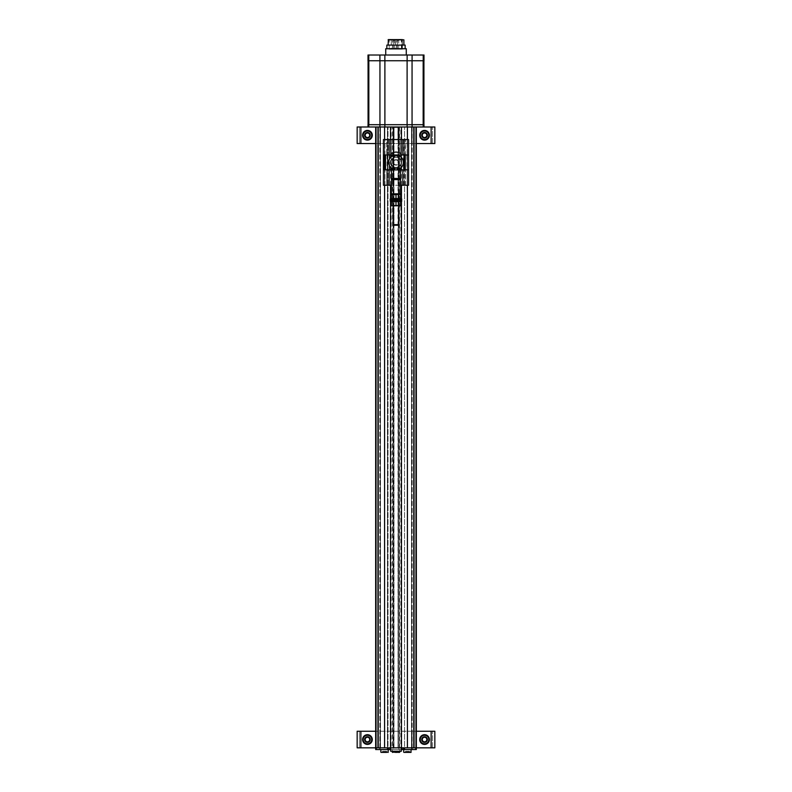 <?xml version="1.0" encoding="UTF-8"?>
<svg xmlns="http://www.w3.org/2000/svg" width="792" height="792" viewBox="0 0 792 792"><rect width="100%" height="100%" fill="white"/><g stroke="black" fill="none" stroke-linecap="round" stroke-linejoin="round"><path stroke-width="0.59" stroke-dasharray="3.96 2.97" d="M386.447 752.4L386.447 751.262L386.447 752.4L384.14 752.4L386.011 752.4L386.011 751.262L386.595 751.262L384.14 751.262L386.011 751.262L386.011 752.4M382.704 752.4L382.704 751.262L382.566 752.4L384.14 752.4L384.14 751.262L382.566 751.262L384.14 751.262L384.14 752.4M382.566 752.4L382.566 751.262L382.566 752.4L386.595 752.4L386.595 751.262L386.595 752.4M409.296 752.4L409.434 751.262L408.86 751.262L409.434 751.262L409.296 752.4M408.86 752.4L405.405 752.4L408.86 752.4L408.86 751.262L406.979 751.262L408.86 751.262L408.86 752.4M405.553 752.4L405.553 751.262L405.405 752.4M398 49.193L398.683 49.193L397.317 49.193L397.317 40.738L398.683 40.738L397.317 40.738L398.683 40.738L397.317 40.738L397.317 49.193L398 49.193M394 49.193L394.683 49.193L393.317 49.193L393.317 40.738L394.683 40.738L393.317 40.738L394.683 40.738L393.317 40.738L393.317 49.193L394 49.193M395.317 49.193L396.683 49.193L395.317 49.193L395.317 40.738L396.683 40.738L395.317 40.738M391.317 49.193L392.683 49.193L391.317 49.193L391.317 40.738L392.683 40.738L391.317 40.738M398.327 747.826L401.455 747.826L398 747.826L398.327 126.987L401.455 126.987L390.545 126.987L394 126.987L394 747.826L390.545 747.826L394 747.826L394 126.987L384.575 126.987L384.575 747.826L387.437 747.826L375.665 747.826L375.665 749.549L376.24 749.549L375.665 749.549L375.665 747.826L380.477 747.826L375.665 747.826L375.665 126.987L388.001 126.987L375.665 126.987L384.575 126.987L384.575 747.826L390.06 747.826L384.575 747.826L388.001 747.826L387.437 747.826L388.001 747.826L388.001 126.987L388.001 747.826L393.079 747.826L391.198 747.826L391.198 126.987L393.089 126.987L391.198 126.987M360.875 747.826L360.875 731.264L360.875 747.826L360.875 731.264L359.449 731.264L359.449 747.826L431.125 747.826L359.449 747.826L359.449 731.264L431.125 731.264L357.162 731.264L357.162 747.826L380.012 747.826L375.665 747.826L375.665 749.549L411.87 749.549L411.751 747.826L416.335 747.826L401.94 747.826L407.425 747.826L407.137 126.987L416.335 126.987L403.999 126.987L434.838 126.987L434.838 143.55L360.875 143.55L431.125 143.55L431.125 126.987L432.551 126.987L360.875 126.987L431.125 126.987L431.125 143.55L431.125 126.987M415.681 126.987L412.097 126.987L415.681 126.987M411.87 749.549L416.335 749.549L415.76 749.549L415.76 747.826L411.523 747.826L416.335 747.826L415.76 747.826L416.335 747.826L415.76 747.826L415.76 126.987L415.76 749.549L411.523 749.549L411.523 126.987L412.097 126.987L411.523 126.987L411.523 749.549L416.335 749.549L416.335 126.987M407.425 747.826L407.425 126.987L407.425 747.826L404.563 747.826L404.563 126.987L404.563 747.826L393.079 747.826L393.089 126.987L393.089 747.826L392.515 747.826L392.515 126.987M401.316 747.826L390.684 747.826L401.316 747.826M375.834 749.549L375.665 126.987L375.665 747.826L380.249 747.826L380.249 126.987M375.834 126.987L375.834 747.826L380.249 747.826M411.87 747.826L416.335 747.826L416.335 749.549L416.335 747.826L411.988 747.826L411.988 731.264L434.838 731.264L434.838 747.826L431.125 747.826L432.551 747.826L431.125 747.826L431.125 731.264L432.551 731.264L431.125 731.264L431.125 747.826L431.125 731.264M403.999 747.826L403.999 749.549M399.208 185.249L399.208 169.825L403.405 169.825L403.405 154.975L399.208 154.975L399.208 139.55L390.505 139.55L393.416 139.55L393.416 185.249L393.416 139.55L386.635 139.55L386.635 154.975L386.635 139.55L384.922 139.55L384.922 154.975L386.635 154.975L384.922 154.975L384.556 139.55L384.556 185.249L384.575 139.55L383.437 139.55L383.437 185.249L401.495 185.249L398.584 185.249L398.584 139.55L398.584 185.249L407.444 185.249L407.425 139.55L408.563 139.55L408.563 154.975L397.03 154.975L397.03 157.143L397.03 155.549M407.425 126.987L398 126.987L398 747.826L398.327 126.987M399.138 747.826L399.138 126.987L399.138 747.826L401.94 747.826L390.06 747.826L392.862 747.826L392.862 126.987L399.138 126.987L393.089 126.987L393.089 747.826L392.862 126.987L392.862 747.826L399.138 747.826M388.001 749.549L388.001 747.826M380.477 747.826L380.477 126.987L380.477 747.826M384.575 747.826L384.575 126.987M368.003 124.7L423.997 124.7M391.198 747.826L392.515 747.826M400.802 747.826L398.911 747.826L398.911 126.987L398.911 747.826L398.911 126.987L400.802 126.987L398.911 126.987L398.911 747.826L400.802 747.826L400.802 126.987M401.316 749.549L398.921 749.549L398.921 747.826M398.921 749.549L393.079 749.549L393.079 747.826M393.079 749.549L390.684 749.549M376.24 749.549L380.477 749.549L376.24 749.549L376.24 126.987L376.24 749.549M411.137 749.549L403.712 749.549L411.137 749.549M388.288 749.549L380.863 749.549L388.288 749.549M393 749.549L399.712 749.549L393 749.549M390.684 751.262L401.316 751.262M390.288 749.549L390.288 747.826L390.288 749.549M401.712 749.549L401.712 747.826L401.712 749.549M398.01 752.4L398.01 751.262L398.01 752.4L393.99 752.4L398.01 752.4L397.871 751.262L397.871 752.4M394.129 752.4L394.129 751.262L393.99 752.4M395.564 752.4L395.564 751.262L395.564 752.4L396.436 752.4L396.436 751.262L394.565 751.262L397.435 751.262L396.436 751.262L396.436 752.4M399.712 752.172L392.288 752.172L392.288 749.549M375.665 143.55L380.012 143.55L380.012 126.987L380.012 143.55L357.162 143.55L357.162 126.987L375.665 126.987M384.892 124.7L423.928 124.7L384.892 124.7L384.892 60.736L423.928 60.736L384.892 60.736M368.003 60.736L423.997 60.736M368.003 55.024L423.997 55.024M406.276 55.024L385.724 55.024L406.276 55.024M406.276 48.738L385.724 48.738M386.862 48.738L405.138 48.738L386.862 48.738M405.138 45.085L386.862 45.085M388.12 45.085L403.88 45.085L388.12 45.085M403.653 39.6L388.347 39.6M389.199 49.193L389.199 39.6L402.405 39.6L402.326 49.193L389.199 49.193L402.405 49.193L402.326 39.6M401.95 39.6L401.366 39.6L401.95 39.6L402.405 49.193L401.366 49.193L401.95 49.193L401.95 39.6M405.989 751.262L406.979 751.262L405.989 751.262L405.989 752.4L405.989 751.262M370.527 135.264A3.089 3.089 0 0 0 367.438 132.175A3.089 3.089 0 0 0 364.35 135.264A3.089 3.089 0 0 0 367.438 138.362A3.089 3.089 0 0 0 370.527 135.264A3.089 3.089 0 0 0 367.438 132.175A3.089 3.089 0 0 0 364.35 135.264A3.089 3.089 0 0 0 367.438 138.362A3.089 3.089 0 0 0 370.527 135.264A3.089 3.089 0 0 0 365.894 132.591A3.089 3.089 0 0 0 365.894 137.947A3.089 3.089 0 0 0 370.527 135.264M427.65 135.264A3.089 3.089 0 0 0 424.562 132.175A3.089 3.089 0 0 0 421.473 135.264A3.089 3.089 0 0 0 424.562 138.362A3.089 3.089 0 0 0 427.65 135.264A3.089 3.089 0 0 0 423.017 132.591A3.089 3.089 0 0 0 423.017 137.947A3.089 3.089 0 0 0 427.65 135.264A3.089 3.089 0 0 0 424.562 132.175A3.089 3.089 0 0 0 421.473 135.264A3.089 3.089 0 0 0 424.562 138.362A3.089 3.089 0 0 0 427.65 135.264M416.335 143.55L411.988 143.55L411.988 126.987L411.988 143.55L431.125 143.55M432.551 143.55L432.551 126.987L432.551 143.55M367.438 132.175A3.089 3.089 0 0 1 370.121 136.818A3.089 3.089 0 0 1 364.765 136.818A3.089 3.089 0 0 1 367.438 132.175M424.562 132.175A3.089 3.089 0 0 1 427.235 136.818A3.089 3.089 0 0 1 421.879 136.818A3.089 3.089 0 0 1 424.562 132.175M359.449 143.55L359.449 126.987L360.875 126.987L359.449 126.987L359.449 143.55M367.438 130.413A4.851 4.851 0 0 1 371.646 137.699A4.851 4.851 0 0 1 363.241 137.699A4.851 4.851 0 0 1 367.438 130.413M367.438 130.561A4.712 4.712 0 0 1 371.527 137.62A4.712 4.712 0 0 1 363.36 137.62A4.712 4.712 0 0 1 367.438 130.561M367.438 132.353A2.911 2.911 0 0 1 369.963 136.729A2.911 2.911 0 0 1 364.924 136.729A2.911 2.911 0 0 1 367.438 132.353M367.438 132.412A2.851 2.851 0 0 1 369.913 136.699A2.851 2.851 0 0 1 364.973 136.699A2.851 2.851 0 0 1 367.438 132.412A2.851 2.851 0 0 1 369.913 136.699A2.851 2.851 0 0 1 364.973 136.699A2.851 2.851 0 0 1 367.438 132.412M367.438 132.977A2.297 2.297 0 0 1 369.428 136.412A2.297 2.297 0 0 1 365.458 136.412A2.297 2.297 0 0 1 367.438 132.977M424.562 130.413A4.851 4.851 0 0 1 428.759 137.699A4.851 4.851 0 0 1 420.354 137.699A4.851 4.851 0 0 1 424.562 130.413M424.562 130.561A4.712 4.712 0 0 1 428.64 137.62A4.712 4.712 0 0 1 420.473 137.62A4.712 4.712 0 0 1 424.562 130.561M424.562 132.353A2.911 2.911 0 0 1 427.076 136.729A2.911 2.911 0 0 1 422.037 136.729A2.911 2.911 0 0 1 424.562 132.353M424.562 132.412A2.851 2.851 0 0 1 427.027 136.699A2.851 2.851 0 0 1 422.087 136.699A2.851 2.851 0 0 1 424.562 132.412A2.851 2.851 0 0 1 427.027 136.699A2.851 2.851 0 0 1 422.087 136.699A2.851 2.851 0 0 1 424.562 132.412M424.562 132.977A2.297 2.297 0 0 1 426.542 136.412A2.297 2.297 0 0 1 422.572 136.412A2.297 2.297 0 0 1 424.562 132.977M370.527 739.55A3.089 3.089 0 0 0 367.438 736.461A3.089 3.089 0 0 0 364.35 739.55A3.089 3.089 0 0 0 367.438 742.639A3.089 3.089 0 0 0 370.527 739.55A3.089 3.089 0 0 0 367.438 736.461A3.089 3.089 0 0 0 364.35 739.55A3.089 3.089 0 0 0 367.438 742.639A3.089 3.089 0 0 0 370.527 739.55A3.089 3.089 0 0 0 365.894 736.877A3.089 3.089 0 0 0 365.894 742.223A3.089 3.089 0 0 0 370.527 739.55M427.65 739.55A3.089 3.089 0 0 0 424.562 736.461A3.089 3.089 0 0 0 421.473 739.55A3.089 3.089 0 0 0 424.562 742.639A3.089 3.089 0 0 0 427.65 739.55A3.089 3.089 0 0 0 423.017 736.877A3.089 3.089 0 0 0 423.017 742.223A3.089 3.089 0 0 0 427.65 739.55A3.089 3.089 0 0 0 424.562 736.461A3.089 3.089 0 0 0 421.473 739.55A3.089 3.089 0 0 0 424.562 742.639A3.089 3.089 0 0 0 427.65 739.55M416.335 731.264L411.988 731.264L411.988 747.826L431.125 747.826M432.551 747.826L432.551 731.264L432.551 747.826M367.438 736.461A3.089 3.089 0 0 1 370.121 741.094A3.089 3.089 0 0 1 364.765 741.094A3.089 3.089 0 0 1 367.438 736.461M424.562 736.461A3.089 3.089 0 0 1 427.235 741.094A3.089 3.089 0 0 1 421.879 741.094A3.089 3.089 0 0 1 424.562 736.461M360.875 731.264L375.665 731.264M380.012 747.826L380.012 731.264L380.012 747.826M367.438 734.699A4.851 4.851 0 0 1 371.646 741.975A4.851 4.851 0 0 1 363.241 741.975A4.851 4.851 0 0 1 367.438 734.699M367.438 734.837A4.712 4.712 0 0 1 371.527 741.906A4.712 4.712 0 0 1 363.36 741.906A4.712 4.712 0 0 1 367.438 734.837M367.438 736.639A2.911 2.911 0 0 1 369.963 741.005A2.911 2.911 0 0 1 364.924 741.005A2.911 2.911 0 0 1 367.438 736.639M367.438 736.689A2.851 2.851 0 0 1 369.913 740.975A2.851 2.851 0 0 1 364.973 740.975A2.851 2.851 0 0 1 367.438 736.689A2.851 2.851 0 0 1 369.913 740.975A2.851 2.851 0 0 1 364.973 740.975A2.851 2.851 0 0 1 367.438 736.689M367.438 737.253A2.297 2.297 0 0 1 369.428 740.698A2.297 2.297 0 0 1 365.458 740.698A2.297 2.297 0 0 1 367.438 737.253M424.562 734.699A4.851 4.851 0 0 1 428.759 741.975A4.851 4.851 0 0 1 420.354 741.975A4.851 4.851 0 0 1 424.562 734.699M424.562 734.837A4.712 4.712 0 0 1 428.64 741.906A4.712 4.712 0 0 1 420.473 741.906A4.712 4.712 0 0 1 424.562 734.837M424.562 736.639A2.911 2.911 0 0 1 427.076 741.005A2.911 2.911 0 0 1 422.037 741.005A2.911 2.911 0 0 1 424.562 736.639M424.562 736.689A2.851 2.851 0 0 1 427.027 740.975A2.851 2.851 0 0 1 422.087 740.975A2.851 2.851 0 0 1 424.562 736.689A2.851 2.851 0 0 1 427.027 740.975A2.851 2.851 0 0 1 422.087 740.975A2.851 2.851 0 0 1 424.562 736.689M424.562 737.253A2.297 2.297 0 0 1 426.542 740.698A2.297 2.297 0 0 1 422.572 740.698A2.297 2.297 0 0 1 424.562 737.253M400.128 169.825L397.03 169.825L397.03 167.647A5.356 5.356 0 0 1 390.644 162.4A5.356 5.356 0 0 1 394.97 157.143L394.97 154.975L385.526 154.975M401.197 162.4A5.197 5.197 0 0 1 396 167.597A5.197 5.197 0 0 1 390.803 162.4A5.197 5.197 0 0 1 396 157.202A5.197 5.197 0 0 1 401.197 162.4M398.544 155.549L393.456 155.549M391.436 168.112L400.564 168.112L391.436 168.112M385.526 169.825L394.97 169.825L394.97 167.647L394.396 167.439A5.287 5.287 0 0 1 393.505 167.053C390.654 163.954 390.654 160.845 393.505 157.737A5.287 5.287 0 0 1 394.396 157.36L394.396 155.549M394.97 167.647L394.97 169.825L391.872 169.825M400.574 185.249L391.426 185.249M394.97 155.549L394.396 157.36M397.03 169.825L397.604 169.825L397.604 167.439L397.03 167.647L397.03 169.825M401.148 157.202L401.148 161.192A5.287 5.287 0 0 0 397.604 157.36L397.03 157.143A5.356 5.356 0 0 1 397.03 167.647M386.635 185.249L386.635 169.825L384.922 169.825L386.635 169.825L386.635 185.249M384.922 185.249L384.922 169.825L384.922 185.249M404.484 185.249L404.484 169.825L407.444 169.825L407.444 185.249L408.563 185.249L408.563 154.975L407.444 154.975L407.444 139.55L399.208 139.55M398.307 139.55L393.693 139.55L398.307 139.55M399.208 154.975L400.772 154.975L400.772 139.55M400.772 154.975L403.583 154.975L403.583 139.55M404.841 139.55L404.841 154.975L403.583 154.975M404.841 154.975L405.365 154.975L405.365 139.55L405.365 154.975L407.078 154.975L407.078 139.55L407.444 154.975M399.208 169.825L404.484 169.825M400.772 185.249L400.772 169.825M404.841 185.249L404.841 169.825M405.365 185.249L405.365 169.825L405.365 185.249M407.078 185.249L407.078 169.825L407.078 185.249M407.444 169.825L403.95 169.825L403.95 154.975M394.97 157.143A5.356 5.356 0 0 1 397.03 157.143M387.05 154.975L384.328 154.975L387.803 154.975L387.05 154.975L387.05 169.825L389.407 169.825L389.407 154.975M389.407 169.825L387.05 169.825M387.773 154.975L387.773 169.825L387.803 154.975M391.218 169.825L391.218 154.975M391.218 167.934L391.218 156.865M401.148 167.597L401.148 163.607A5.287 5.287 0 0 1 397.604 167.439M403.95 169.825L397.604 169.825M401.148 161.192L401.148 163.607M403.999 169.825L403.999 154.975M401.603 169.825L401.603 154.975M399.425 169.825L399.425 154.975L399.425 169.825M405.138 169.825L405.138 154.975M403.405 154.975L408.563 154.975M403.405 169.825L406.9 169.825L406.9 154.975M406.9 169.825L408.563 169.825M396 159.984A2.416 2.416 0 0 1 398.099 163.607A2.416 2.416 0 0 1 393.901 163.607A2.416 2.416 0 0 1 396 159.984M396 159.667A2.732 2.732 0 0 1 398.366 163.766A2.732 2.732 0 0 1 393.634 163.766A2.732 2.732 0 0 1 396 159.667M396 157.261A5.138 5.138 0 0 1 400.455 164.964A5.138 5.138 0 0 1 391.545 164.964A5.138 5.138 0 0 1 396 157.261A5.138 5.138 0 0 1 400.455 164.964A5.138 5.138 0 0 1 391.545 164.964A5.138 5.138 0 0 1 396 157.261M396 157.044A5.356 5.356 0 0 1 400.633 165.073A5.356 5.356 0 0 1 391.367 165.073A5.356 5.356 0 0 1 396 157.044M391.426 169.934L400.574 169.934M391.426 178.447L400.574 178.447M391.426 179.596L400.574 179.596M391.426 193.812L400.574 193.812M400 194.386L392 194.386L400 194.386M398.851 198.95L393.149 198.95L398.851 198.95L393.644 198.455L398.356 198.455L398.356 194.881L393.644 194.881L398.851 194.386L393.149 194.386L398.851 194.386L393.149 194.386L398.851 194.386L398.851 205.801L393.149 205.801L398.851 205.801L393.644 205.306L398.356 205.306L398.356 201.732L393.644 201.732L398.851 201.237L393.149 201.237L398.851 201.237M393.149 224.661L398.851 224.661M393.703 225.225L398.297 225.225M398.307 127.205L393.693 127.205M391.456 194.386L400.544 194.386M400.574 194.802L400.574 198.535L396 198.535L396 194.802L391.426 194.802L391.426 198.535M398.851 194.426L396 194.802M393.149 198.911L396 198.535M400.544 198.95L391.456 198.95L400.544 198.95M396 199.861L399.029 199.861L396 199.861M390.288 198.95L401.712 198.95M396 200.099L401.287 200.099L396 200.099M390.288 199.663L401.712 199.663M396 200.326L399.029 200.326L396 200.326M396 201.237L399.029 201.237L396 201.237M401.712 200.525L390.288 200.525M401.712 201.237L390.288 201.237M400.544 205.801L391.456 205.801M393.149 205.762L400.574 205.385L400.574 201.653M391.426 205.385L391.426 201.653L396 201.653L396 205.385M398.851 201.277L396 201.653M400.544 201.237L391.456 201.237L400.544 201.237M402.287 749.549L402.287 747.826M411.751 747.826L411.751 126.987M389.713 749.549L389.713 747.826M380.13 749.549L380.13 747.826M379.843 747.826L379.843 126.987M412.157 747.826L412.157 126.987M416.166 749.549L416.166 126.987M412.097 126.987L412.097 749.549L412.087 124.7M393.673 747.826L393.673 126.987M387.437 747.826L387.437 126.987L387.437 747.826M379.903 126.987L379.903 749.549L379.913 124.7M384.863 126.987L384.863 124.7M407.137 126.987L407.137 124.7M399.485 747.826L399.485 126.987M379.724 749.549L379.724 747.826M412.276 749.549L412.276 747.826M380.863 752.172L388.288 752.172M403.712 752.172L411.137 752.172M368.775 126.987L368.775 124.7M423.225 126.987L423.225 124.7M368.834 60.736L368.834 124.7M379.942 60.736L379.942 124.7M407.108 60.736L407.108 124.7M412.058 60.736L412.058 124.7M423.166 60.736L423.166 124.7M368.775 55.024L368.775 60.736M379.913 55.024L379.913 60.736M384.863 55.024L384.863 60.736M407.137 55.024L407.137 60.736M412.087 55.024L412.087 60.736M423.225 55.024L423.225 60.736M403.88 39.828L388.12 39.828M406.979 751.262L406.979 752.4L406.979 751.262M407.86 751.262L407.86 752.4L407.86 751.262M394.565 751.262L394.565 752.4L394.565 751.262M397.435 751.262L397.435 752.4L397.435 751.262M383.14 751.262L383.14 752.4L383.14 751.262M385.021 751.262L385.021 752.4L385.021 751.262M360.875 143.55L360.875 126.987M394.396 169.825L394.396 167.439M393.505 169.825L393.505 167.053M397.604 157.36L397.604 155.549M402.781 154.975L402.781 139.55M403.276 154.975L403.276 139.55M404.484 154.975L404.484 139.55M402.781 185.249L402.781 169.825M403.276 185.249L403.276 169.825M403.583 185.249L403.583 169.825M389.515 165.775L389.515 159.024M393.505 157.737L393.505 155.549M404.059 169.825L404.059 154.975M398.683 49.193L398.683 40.738L398.683 49.193M394.683 49.193L394.683 40.738L394.683 49.193M396.683 49.193L396.683 40.738M392.683 49.193L392.683 40.738M401.455 201.237L401.455 200.267M401.455 199.921L401.455 198.95M401.455 185.249L401.455 139.55M390.545 201.237L390.545 200.267M390.545 199.921L390.545 198.95M390.545 185.249L390.545 139.55M399.712 751.262L399.712 749.549M402.405 49.193L402.405 39.6L402.405 49.193M401.366 49.193L401.366 39.6M405.801 751.262L405.801 752.4M409.434 751.262L409.434 752.4L409.434 751.262M409.048 751.262L409.048 752.4M394.376 751.262L394.376 752.4M397.624 751.262L397.624 752.4M382.952 751.262L382.952 752.4M386.199 751.262L386.199 752.4M387.872 169.825L387.872 154.975M403.663 169.825L403.663 154.975M401.495 185.249L401.495 139.55M390.505 185.249L390.505 139.55M393.149 198.95L393.149 201.237M392.971 198.95L392.971 201.237M399.029 198.95L399.029 201.237"/><path stroke-width="1.19" d="M384.14 752.4L382.704 752.4M386.595 752.4L382.566 752.4M411.137 749.549L410.909 752.4L405.553 752.4M410.909 752.4L405.405 752.4M403.999 747.826L403.999 749.549L416.335 749.549L416.335 747.826L375.665 747.826L375.665 126.987M431.125 747.826L431.125 731.264L434.838 731.264L434.838 747.826L416.335 747.826L416.335 126.987M407.425 747.826L407.425 185.249M407.425 139.55L407.425 126.987M384.575 747.826L384.575 185.249M384.575 139.55L384.575 126.987M390.684 749.549L388.001 749.549L388.001 747.826M388.001 749.549L375.665 749.549L375.665 747.826L357.162 747.826L357.162 731.264L375.665 731.264M403.999 749.549L401.316 749.549M401.316 747.826L401.316 751.262L390.684 751.262L390.684 747.826M388.288 749.549L388.06 752.4M395.564 752.4L396.436 752.4M392.515 752.4L392.288 751.262M416.335 143.55L434.838 143.55L434.838 126.987L357.162 126.987L357.162 143.55L360.875 143.55L360.875 126.987M423.997 126.987L423.997 124.7L368.003 124.7L368.003 126.987M368.775 55.024L423.997 55.024L423.997 60.736L368.003 60.736L368.003 55.024L368.775 55.024L368.775 60.736M385.724 55.024L385.724 48.738L406.276 48.738L406.276 55.024M386.862 48.738L386.862 45.085L405.138 45.085L405.138 48.738M388.12 45.085L388.347 39.6L403.88 39.828L388.12 39.828M402.326 39.6L389.199 39.6M375.665 143.55L360.875 143.55M369.725 136.59L367.438 137.907L365.162 136.59L365.162 133.947L367.438 132.63L369.725 133.947L369.725 136.59A2.633 2.633 0 0 1 365.162 136.59A2.633 2.633 0 0 1 367.438 132.63A2.633 2.633 0 0 1 369.725 136.59L369.725 133.947L367.438 132.63L365.162 133.947L365.162 136.59L366.3 137.244A2.287 2.287 0 0 1 366.3 133.294A2.287 2.287 0 0 1 369.725 135.264A2.287 2.287 0 0 1 368.587 137.244L369.725 136.59M367.438 130.987A4.287 4.287 0 0 1 371.151 137.412A4.287 4.287 0 0 1 363.736 137.412A4.287 4.287 0 0 1 367.438 130.987M367.438 130.413A4.851 4.851 0 0 1 371.646 137.699A4.851 4.851 0 0 1 363.241 137.699A4.851 4.851 0 0 1 367.438 130.413M368.587 137.244A2.287 2.287 0 0 1 366.3 137.244L367.438 137.907L368.587 137.244M426.838 136.59L424.562 137.907L422.275 136.59L422.275 133.947L424.562 132.63L426.838 133.947L426.838 136.59A2.633 2.633 0 0 1 422.275 136.59A2.633 2.633 0 0 1 424.562 132.63A2.633 2.633 0 0 1 426.838 136.59L426.838 133.947L424.562 132.63L422.275 133.947L422.275 136.59L423.413 137.244A2.287 2.287 0 0 1 423.413 133.294A2.287 2.287 0 0 1 426.838 135.264A2.287 2.287 0 0 1 425.7 137.244L426.838 136.59M424.562 130.987A4.287 4.287 0 0 1 428.264 137.412A4.287 4.287 0 0 1 420.849 137.412A4.287 4.287 0 0 1 424.562 130.987M424.562 130.413A4.851 4.851 0 0 1 428.759 137.699A4.851 4.851 0 0 1 420.354 137.699A4.851 4.851 0 0 1 424.562 130.413M425.7 137.244A2.287 2.287 0 0 1 423.413 137.244L424.562 137.907L425.7 137.244M431.125 731.264L416.335 731.264M369.725 740.866L367.438 742.183L365.162 740.866L365.162 738.233L367.438 736.907L369.725 738.233L369.725 740.866A2.633 2.633 0 0 1 365.162 740.866A2.633 2.633 0 0 1 367.438 736.907A2.633 2.633 0 0 1 369.725 740.866L369.725 738.233L367.438 736.907L365.162 738.233L365.162 740.866L366.3 741.53A2.287 2.287 0 0 1 366.3 737.57A2.287 2.287 0 0 1 369.725 739.55A2.287 2.287 0 0 1 368.587 741.53L369.725 740.866M367.438 735.263A4.287 4.287 0 0 1 371.151 741.688A4.287 4.287 0 0 1 363.736 741.688A4.287 4.287 0 0 1 367.438 735.263M367.438 734.699A4.851 4.851 0 0 1 371.646 741.975A4.851 4.851 0 0 1 363.241 741.975A4.851 4.851 0 0 1 367.438 734.699M368.587 741.53A2.287 2.287 0 0 1 366.3 741.53L367.438 742.183L368.587 741.53M426.838 740.866L424.562 742.183L422.275 740.866L422.275 738.233L424.562 736.907L426.838 738.233L426.838 740.866A2.633 2.633 0 0 1 422.275 740.866A2.633 2.633 0 0 1 424.562 736.907A2.633 2.633 0 0 1 426.838 740.866L426.838 738.233L424.562 736.907L422.275 738.233L422.275 740.866L423.413 741.53A2.287 2.287 0 0 1 423.413 737.57A2.287 2.287 0 0 1 426.838 739.55A2.287 2.287 0 0 1 425.7 741.53L426.838 740.866M424.562 735.263A4.287 4.287 0 0 1 428.264 741.688A4.287 4.287 0 0 1 420.849 741.688A4.287 4.287 0 0 1 424.562 735.263M424.562 734.699A4.851 4.851 0 0 1 428.759 741.975A4.851 4.851 0 0 1 420.354 741.975A4.851 4.851 0 0 1 424.562 734.699M425.7 741.53A2.287 2.287 0 0 1 423.413 741.53L424.562 742.183L425.7 741.53M400.574 185.249L408.563 185.249L408.563 154.975L385.526 154.975L385.526 169.825L391.872 169.825M401.148 157.202L401.148 154.975C401.386 151.163 390.614 151.163 390.862 154.975L390.862 139.55L383.437 139.55L383.437 185.249L389.149 185.249L389.149 169.825M401.138 154.975L401.138 139.55L390.862 139.55M408.563 154.975L408.563 139.55L401.138 139.55M391.426 169.934L400.574 169.934C399.396 169.33 399.386 168.726 400.564 168.112L391.436 168.112A7.306 7.306 0 0 1 393.456 155.549L398.544 155.549A7.306 7.306 0 0 1 400.564 168.112L391.436 168.112C392.614 168.726 392.604 169.33 391.426 169.934L391.426 193.812L400.574 193.812L400.574 179.596L391.426 179.596M391.426 185.249L389.149 185.249M408.563 169.825L400.128 169.825M394.97 155.549L394.97 154.975M397.03 155.549L397.03 154.975M384.328 154.975L383.437 154.975L384.328 154.975L384.328 169.825L383.437 169.825L384.328 169.825M391.218 169.825L391.218 167.934M391.218 156.865L391.218 154.975M401.148 169.825L401.148 167.597M403.999 169.825L403.999 154.975M404.217 169.825L404.217 154.975M400.574 169.934L400.574 178.447L391.426 178.447M400.574 179.596L400.574 178.447M400 194.386L400.574 193.812M398.851 205.801L398.851 224.661L393.149 224.661L393.149 205.801M398.851 224.661L398.297 225.225L393.703 225.225L393.149 224.661M393.693 127.205L398.307 127.205A12.563 12.563 0 0 0 393.693 127.205L393.693 139.55M400.544 194.386L391.426 194.396M400.574 194.802L400.574 198.535L391.426 198.535L391.426 194.802L398.851 194.426M396 198.535L396 194.802M391.426 198.535L393.149 198.911M401.287 200.099L390.288 199.663L390.288 200.525L401.287 200.099M401.712 199.663L401.712 198.95L390.288 198.95L390.288 199.663M390.288 200.525L390.288 201.237L401.712 201.237L401.712 200.525M391.426 205.791L400.574 205.791M391.426 205.385L391.426 201.653L400.574 201.653L400.574 205.385L393.149 205.762M400.574 201.653L398.851 201.277M396 201.653L396 205.385M416.048 747.826L416.048 126.987M414.048 747.826L414.048 126.987M413.77 747.826L413.77 126.987M378.23 747.826L378.23 126.987M377.952 747.826L377.952 126.987M375.952 747.826L375.952 126.987M415.76 749.549L415.76 747.826M404.563 749.549L404.563 747.826M403.425 749.549L403.425 747.826M388.575 749.549L388.575 747.826M387.437 749.549L387.437 747.826M376.24 749.549L376.24 747.826M388.288 752.172L381.091 752.4M411.137 752.172L403.94 752.4M392.288 752.172L399.485 752.4M368.775 126.987L368.775 124.7M379.913 126.987L379.913 124.7M423.225 126.987L423.225 124.7M412.087 126.987L412.087 124.7M407.137 126.987L407.137 124.7M384.863 126.987L384.863 124.7M379.942 60.736L379.942 124.7M368.834 60.736L368.834 124.7M423.166 60.736L423.166 124.7M412.058 60.736L412.058 124.7M407.108 60.736L407.108 124.7M384.892 60.736L384.892 124.7M379.913 55.024L379.913 60.736M423.225 55.024L423.225 60.736M412.087 55.024L412.087 60.736M407.137 55.024L407.137 60.736M384.863 55.024L384.863 60.736M431.125 143.55L431.125 126.987M360.875 747.826L360.875 731.264M389.149 154.975L389.149 139.55M402.851 154.975L402.851 139.55M402.851 185.249L402.851 169.825M394.396 155.549L394.396 154.975M397.604 155.549L397.604 154.975M389.515 169.825L389.515 165.775M389.515 159.024L389.515 154.975M393.505 155.549L393.505 154.975M405.009 169.825L405.009 154.975M401.455 747.826L401.455 201.237M401.455 198.95L401.455 185.249M401.455 139.55L401.455 126.987M390.545 747.826L390.545 201.237M390.545 198.95L390.545 185.249M390.545 139.55L390.545 126.987M380.863 749.549L380.863 752.172M403.712 749.549L403.712 752.172M399.712 752.172L399.712 751.262M368.072 60.736L368.072 124.7M423.928 60.736L423.928 124.7M403.88 45.085L403.88 39.828M405.227 169.825L405.227 154.975M392 194.386L391.426 193.812M398.307 139.55L398.307 127.205"/></g></svg>
